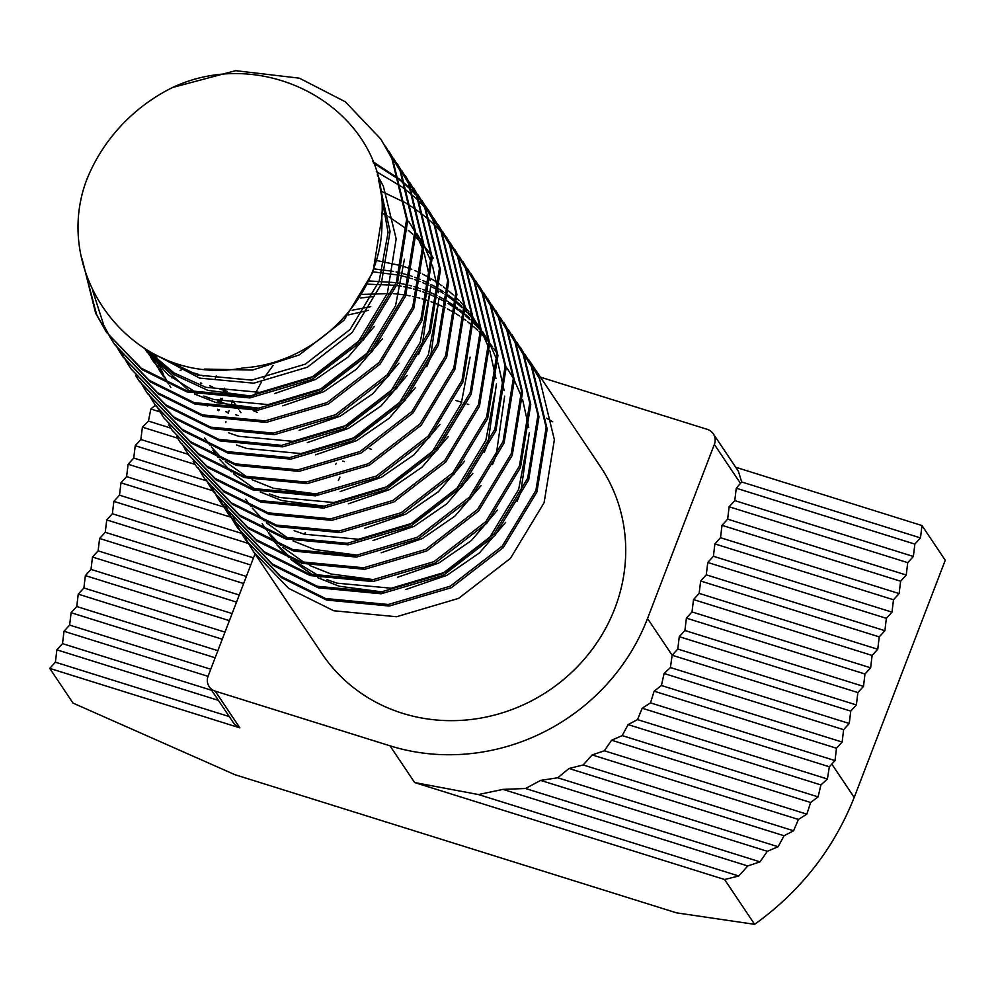 <?xml version="1.0" encoding="UTF-8"?>
<svg xmlns="http://www.w3.org/2000/svg" width="995" height="995" viewBox="0 0 995 995"><rect width="100%" height="100%" fill="white"/><g stroke="black" fill="none" stroke-linecap="round" stroke-linejoin="round"><path stroke-width="1.49" d="M516.654 341.932L531.392 366.645L546.155 427.477L535.882 490.473L502.214 546.155L450.362 586.154L388.299 604.5L325.539 598.517L280.54 576.192L245.827 540.148L242.357 534.701M241.884 533.917L238.688 528.283M238.253 527.474L235.342 521.654M234.944 520.808L232.32 514.801M225.728 422.527L225.977 421.47M228.191 413.435L229.111 410.5M231.524 403.572L232.718 400.463M520.36 347.205L532.424 368.175L547.175 429.007L536.902 492.003L503.234 547.685L451.394 587.684L389.319 606.03L326.571 600.047L281.56 577.722L245.827 540.136M246.35 540.907L242.904 535.447M242.432 534.651L239.285 529.004M524.862 354.17L539.601 378.884L554.364 439.728L544.091 502.711L510.423 558.394L458.571 598.393L396.507 616.738L333.748 610.768L288.737 588.443L254.036 552.387L250.566 546.939M250.093 546.155L246.897 540.534M246.461 539.713L243.551 533.892M254.036 552.387L321.932 653.64A167.732 157.023 -33.8 0 0 477.277 718.651A167.732 157.023 -33.8 0 0 614.873 608.306A167.732 157.023 -33.8 0 0 600.557 466.842L528.556 359.456M172.545 87.498A167.732 157.023 -33.8 0 0 86.005 181.637C50.695 279.197 137.509 388.361 243.539 367.876C319.917 362.988 385.674 291.299 381.806 217.457C390.488 113.629 269.185 42.051 172.545 87.498L235.641 70.67L299.408 78.182L345.253 101.751L380.824 139.089L391.868 158.528L406.619 219.373L396.346 282.356L362.678 338.039L310.838 378.038L248.762 396.383L186.015 390.413L141.004 368.075L106.303 332.031L95.619 313.126L82.063 258.775M380.824 139.101L392.888 160.058L407.651 220.902L397.378 283.886L363.71 339.569L311.858 379.568L249.795 397.913L187.035 391.943L142.036 369.605L106.303 332.019M106.813 332.79L96.639 314.656L83.356 264.371M385.326 146.054L400.077 170.767L414.828 231.611L404.555 294.607L370.886 350.277L319.034 390.276L256.971 408.634L194.224 402.652L149.213 380.326L114.512 344.27L111.042 338.835M110.557 338.039L103.816 325.365L92.523 290.092M389.033 151.339L401.097 172.297L415.86 233.141L405.587 296.137L371.919 351.807L320.067 391.806L258.003 410.164L195.244 404.181L150.233 381.856L114.512 344.27M115.022 345.029L111.589 339.569M393.535 158.304L408.286 183.018L423.037 243.85L412.763 306.846L379.095 362.516L327.243 402.515L265.18 420.873L202.433 414.89L157.421 392.565L122.721 356.508L119.238 351.073M118.766 350.277L115.569 344.656M397.241 163.578L409.306 184.548L424.069 245.379L413.783 308.375L380.127 364.046L328.275 404.057L266.212 422.402L203.453 416.42L158.441 394.095L122.708 356.508M123.231 357.267L119.798 351.807M401.744 170.543L416.495 195.256L431.245 256.088L420.972 319.084L387.304 374.767L335.452 414.766L273.389 433.111L210.642 427.129L165.63 404.803L130.93 368.759L127.447 363.312M126.974 362.528L123.778 356.894M123.343 356.086L120.432 350.265M405.45 175.829L417.514 196.786L432.278 257.618L421.992 320.614L388.336 376.297L336.484 416.296L274.421 434.641L211.661 428.671L166.65 406.333L130.93 368.759M131.44 369.518L128.007 364.058M127.534 363.262L124.375 357.615M409.952 182.781L424.703 207.495L439.454 268.339L429.181 331.323L395.512 387.005L343.661 427.004L281.597 445.35L218.85 439.38L173.839 417.054L139.138 380.998L135.656 375.55M413.659 188.067L425.723 209.025L440.474 269.869L430.201 332.865L396.545 388.535L344.693 428.534L282.63 446.879L219.87 440.909L174.859 418.584L139.138 380.998M139.648 381.757L136.215 376.297M418.161 195.032L432.9 219.733L447.663 280.578L437.39 343.573L403.721 399.244L351.869 439.243L289.806 457.601L227.059 451.618L182.048 429.293L147.335 393.236L143.865 387.801M143.392 387.005L140.195 381.383M421.868 200.306L433.932 221.263L448.683 282.107L438.409 345.103L404.754 400.774L352.902 440.773L290.826 459.13L228.079 453.148L183.068 430.823L147.335 393.236M147.857 393.995L144.412 388.535M143.952 387.739L140.792 382.092M426.37 207.271L441.108 231.984L455.872 292.816L445.598 355.812L411.93 411.495L360.078 451.494L298.015 469.839L235.255 463.857L190.256 441.531L155.543 405.475L152.073 400.04M151.601 399.244L148.404 393.622M430.076 212.544L442.141 233.514L456.892 294.346L446.618 357.342L412.95 413.024L361.11 453.023L299.035 471.369L236.288 465.386L191.276 443.061L155.543 405.475M156.066 406.246L152.621 400.774M152.148 399.99L149.001 394.343M434.579 219.509L449.317 244.223L464.08 305.055L453.807 368.05L420.139 423.733L368.287 463.732L306.224 482.077L243.464 476.107L198.453 453.77L163.752 417.726L160.282 412.278M159.809 411.495L156.613 405.86M438.273 224.795L450.349 245.753L465.1 306.597L454.827 369.58L421.159 425.263L369.307 465.262L307.244 483.607L244.496 477.637L199.485 455.3L163.752 417.726M164.262 418.485L160.829 413.024M442.775 231.748L457.526 256.461L472.289 317.305L462.003 380.301L428.347 435.972L376.496 475.971L314.432 494.328L251.673 488.346L206.661 466.021L171.961 429.964L168.491 424.529M446.481 237.034L458.558 257.991L473.309 318.835L463.036 381.831L429.367 437.501L377.515 477.5L315.452 495.858L252.705 489.876L207.694 467.55L171.961 429.964M172.471 430.723L169.038 425.263M450.984 243.999L465.735 268.712L480.498 329.544L470.212 392.54L436.556 448.21L384.704 488.209L322.641 506.567L259.882 500.584L214.87 478.259L180.17 442.203L176.7 436.768M454.69 249.272L466.767 270.242L481.518 331.074L471.244 394.07L437.576 449.74L385.724 489.751L323.661 508.097L260.914 502.114L215.903 479.789L180.17 442.203M180.68 442.962L177.247 437.501M459.192 256.237L473.943 280.951L488.694 341.782L478.421 404.778L444.765 460.461L392.913 500.46L330.85 518.805L268.09 512.823L223.079 490.498L188.378 454.454L184.908 449.006M462.899 261.511L474.963 282.481L489.727 343.312L479.453 406.308L445.785 461.991L393.933 501.99L331.87 520.335L269.123 514.353L224.111 492.027L188.378 454.441M188.888 455.212L185.456 449.752M184.983 448.956L181.824 443.31M467.401 268.476L482.152 293.189L496.903 354.033L486.63 417.017L452.961 472.7L401.122 512.699L339.046 531.044L276.299 525.074L231.288 502.749L196.587 466.692L193.117 461.245M471.108 273.762L483.172 294.719L497.935 355.563L487.662 418.559L453.994 474.229L402.142 514.228L340.079 532.574L277.331 526.604L232.32 504.278L196.587 466.692M197.097 467.451L193.664 461.991M475.61 280.727L490.361 305.428L505.112 366.272L494.838 429.268L461.17 484.938L409.318 524.937L347.255 543.295L284.508 537.312L239.496 514.987L204.796 478.931L201.326 473.496M479.316 286L491.381 306.957L506.144 367.802L495.871 430.798L462.202 486.468L410.35 526.467L348.287 544.825L285.528 538.842L240.516 516.517L204.796 478.931M205.306 479.689L201.873 474.229M201.4 473.433L198.241 467.787M483.819 292.965L498.57 317.679L513.321 378.51L503.047 441.506L469.379 497.189L417.527 537.188L355.464 555.533L292.717 549.551L247.705 527.226L213.005 491.169L209.522 485.734M209.049 484.938L205.853 479.316M487.525 298.239L499.589 319.208L514.353 380.04L504.079 443.036L470.411 498.719L418.559 538.718L356.496 557.063L293.736 551.081L248.725 528.755L213.005 491.169M213.515 491.928L210.082 486.468M209.609 485.684L206.45 480.038M492.027 305.204L506.778 329.917L521.529 390.749L511.256 453.745L477.588 509.428L425.736 549.427L363.672 567.772L300.925 561.802L255.914 539.464L221.213 503.42L217.731 497.973M217.258 497.189L214.062 491.555M213.626 490.746L210.716 484.926M495.734 310.49L507.798 331.447L522.562 392.279L512.276 455.275L478.62 510.957L426.768 550.956L364.705 569.302L301.945 563.332L256.934 540.994L221.201 503.408M221.723 504.179L218.291 498.719M217.818 497.923L214.659 492.276M500.236 317.442L514.987 342.156L529.738 403L519.465 465.996L485.796 521.666L433.944 561.665L371.881 580.01L309.134 574.04L264.123 551.715L229.422 515.659L225.94 510.211M225.467 509.428L222.271 503.806M221.835 502.985L218.925 497.177M215.107 379.095L216.301 375.986M503.943 322.728L516.007 343.685L530.758 404.53L520.485 467.526L486.829 523.196L434.977 563.195L372.914 581.553L310.154 575.57L265.143 553.245L229.41 515.659M229.932 516.417L226.499 510.957M226.027 510.161L222.868 504.515M508.445 329.693L523.183 354.407L537.947 415.238L527.673 478.234L494.005 533.905L442.153 573.904L380.09 592.261L317.343 586.279L272.332 563.954L237.618 527.897L234.148 522.462M233.676 521.666L230.479 516.044M230.044 515.223L227.134 509.415M226.736 508.569L224.111 502.562M217.519 410.276L217.768 409.231M219.982 401.196L220.902 398.261M223.315 391.333L224.509 388.224M512.151 334.967L524.216 355.936L538.967 416.768L528.693 479.764L495.037 535.434L443.185 575.433L381.11 593.791L318.363 587.809L273.351 565.483L237.618 527.897M238.141 528.656L234.696 523.196M234.235 522.4L231.076 516.753M230.641 515.932L227.768 510.099M227.37 509.253L224.783 503.221M218.813 410.711L219.136 409.43M221.363 401.545L222.395 398.361M224.833 391.57L225.529 389.754M372.851 161.688L399.978 179.473M400.711 180.083L405.773 184.461M406.47 185.107L411.246 189.672M411.905 190.331L416.407 195.082M417.029 195.779L421.271 200.704M421.855 201.425L425.823 206.525M373.349 162.944L400.251 180.393M400.997 181.003L406.084 185.356M406.793 185.99L411.607 190.542M412.278 191.202L416.805 195.928M417.44 196.612L421.706 201.525M422.29 202.234L426.295 207.321M426.843 208.054L430.586 213.316M376.321 171.588L402.042 186.96M402.826 187.545L408.174 191.724M408.92 192.333L413.982 196.711M414.679 197.346L419.455 201.91M420.114 202.582L424.616 207.321M425.238 208.017L429.467 212.942M430.064 213.664L434.031 218.763M380.65 190.94L405.127 202.632M405.997 203.154L411.98 206.91M412.813 207.47L418.46 211.437M419.243 212.022L424.591 216.201M425.338 216.81L430.387 221.188M431.096 221.823L435.872 226.4M436.531 227.059L441.034 231.81M441.656 232.507L445.884 237.432M446.469 238.153L450.437 243.253M552.673 421.706A167.732 157.023 -33.8 0 0 546.417 418.198M336.434 463.371A167.732 157.023 -33.8 0 0 335.651 464.304M240.927 412.714L239.758 410.96M238.725 409.43L237.32 407.328M235.156 404.107L233.738 401.992M177.545 438.148L142.397 427.153L140.867 439.504L135.233 445.698L133.74 458.061L128.106 464.255L126.614 476.63L120.98 482.811L119.499 495.187L113.865 501.368L112.373 513.743L106.739 519.925L105.246 532.3L99.612 538.482L98.119 550.857L92.485 557.038L91.005 569.414L85.371 575.595L83.878 587.97L78.244 594.164L76.752 606.527L71.118 612.721L69.625 625.084L63.991 631.278L62.511 643.641L56.877 649.834L55.384 662.197L49.75 668.391L73.021 703.092L234.82 774.657L676.525 912.85L754.633 924.33C800.428 891.408 833.623 849.121 854.195 797.455L945.25 560.247L921.979 525.547L735.715 467.264M754.633 924.33L724.584 879.505L414.629 782.543L478.433 794.545L502.948 789.383L525.522 788.5L540.646 780.391L557.722 777.779L569.028 768.488L583.194 764.968L592.149 754.931L604.338 750.79L611.577 740.218L622.236 735.604L628.106 724.609L637.509 719.596L642.198 708.229L829.332 766.772L835.004 760.603L836.496 748.228L842.131 742.046L843.623 729.671L849.257 723.489L850.75 711.114L856.384 704.933L857.864 692.557L863.498 686.376L864.991 674.001L870.625 667.819L872.117 655.444L877.752 649.262L879.244 636.887L884.878 630.693L886.358 618.33L891.993 612.136L893.485 599.774L899.119 593.58L900.612 581.217L906.246 575.023L907.738 562.66L913.373 556.466L914.853 544.103L920.487 537.909L921.979 525.547M740.554 483.508L714.348 444.417A12.574 11.778 -33.8 0 0 713.278 433.808L738.414 471.307L741.673 481.966L736.263 488.222L734.77 500.597L729.136 506.778L727.643 519.154L722.009 525.335L720.517 537.71L714.883 543.904L713.403 556.267L707.768 562.461L706.276 574.824L700.642 581.018L699.149 593.381L693.515 599.575L692.022 611.937L686.388 618.131L684.908 630.494L679.274 636.688L677.782 649.051L672.147 655.245L850.75 711.114M714.348 444.417L647.521 618.517A203.366 190.393 146.2 0 1 390.003 745.815L215.243 691.139L239.87 727.867L49.75 668.391M255.031 553.867L208.129 676.053A12.574 11.778 -33.8 0 0 209.211 686.674A12.574 11.778 -33.8 0 0 215.243 691.139M713.278 433.808A12.574 11.778 -33.8 0 0 707.234 429.342L540.434 377.155M339.904 477.115L338.375 480.51M305.453 532.574L303.923 534.104M642.198 708.229L650.494 702.88L654.138 691.177L661.426 685.505L664.088 673.503L670.419 667.545L672.147 655.245L647.521 618.517M829.332 766.772L827.417 779.01L820.912 784.931L818.077 796.883L810.626 802.505L806.846 814.146L798.413 819.457L793.587 830.788L784.072 835.763L778.102 846.733L767.344 851.31L760.018 861.857L747.767 865.973L738.775 875.998L724.584 879.505M142.397 427.153L148.454 421.096L150.83 409.007L155.357 405.189M171.961 377.951L172.371 376.869M180.132 370.513L182.284 369.319M741.673 481.966L920.487 537.909M736.263 488.222L914.853 544.103M734.77 500.597L913.373 556.466M729.136 506.778L907.738 562.66M727.643 519.154L906.246 575.023M722.009 525.335L900.612 581.217M720.517 537.71L899.119 593.58M714.883 543.904L893.485 599.774M713.403 556.267L891.993 612.136M707.768 562.461L886.358 618.33M706.276 574.824L884.878 630.693M700.642 581.018L879.244 636.887M699.149 593.381L877.752 649.262M693.515 599.575L872.117 655.444M692.022 611.937L870.625 667.819M686.388 618.131L864.991 674.001M684.908 630.494L863.498 686.376M679.274 636.688L857.864 692.557M677.782 649.051L856.384 704.933M664.088 673.503L843.623 729.671M670.419 667.545L849.257 723.489M654.138 691.177L836.496 748.228M661.426 685.505L842.131 742.046M650.494 702.88L835.004 760.603M637.509 719.596L827.417 779.01M628.106 724.609L820.912 784.931M622.236 735.604L818.077 796.883M611.577 740.218L810.626 802.505M604.338 750.79L806.846 814.146M592.149 754.931L798.413 819.457M583.194 764.968L793.587 830.788M569.028 768.488L784.072 835.763M557.722 777.779L778.102 846.733M540.646 780.391L767.344 851.31M525.522 788.5L760.018 861.857M502.948 789.383L747.767 865.973M478.433 794.545L738.775 875.998M239.87 727.867L234.347 724.161L209.211 686.674M229.273 716.599L55.384 662.197M218.39 700.356L56.877 649.834M211.636 690.294L62.511 643.641M208.03 676.339L63.991 631.278M210.753 669.237L69.625 625.084M215.156 657.77L71.118 612.721M217.88 650.68L76.752 606.527M222.271 639.213L78.244 594.164M224.994 632.123L83.878 587.97M229.397 620.656L85.371 575.595M232.121 613.567L91.005 569.414M236.524 602.099L92.485 557.038M239.248 595.01L98.119 550.857M243.651 583.543L99.612 538.482M246.374 576.441L105.246 532.3M250.765 564.986L106.739 519.925M253.489 557.884L112.373 513.743M247.991 543.332L113.865 501.368M241.337 533.295L119.499 495.187M230.33 517.027L120.98 482.811M212.694 490.722L128.106 464.255M223.614 506.965L126.614 476.63M195.095 464.429L135.233 445.698M205.953 480.66L133.74 458.061M188.316 454.354L140.867 439.504M170.705 428.061L148.454 421.096M159.984 411.868L150.83 409.007M344.382 461.605L342.79 461.108M238.253 415.574L235.591 414.741M228.464 412.515L225.828 411.681M207.619 405.985L204.323 404.953M371.471 449.292L369.232 448.596M230.877 405.313L227.059 404.119M224.596 403.348L221.139 402.266M219.783 401.843L217.42 401.097M209.186 398.522L208.403 398.286M227.246 391.333L225.168 390.687M223.726 390.239L219.46 388.908M212.47 386.719L209.609 385.824M201.711 383.349L200.381 382.938M203.764 376.048L201.177 375.227M198.838 374.506L194.398 373.113M193.092 372.702L192.06 372.379M468.782 404.542L467.177 404.045M465.672 403.572L464.516 403.211M461.705 402.328L455.909 400.512M253.128 410.574L257.096 412.328M379.505 184.224L388.062 232.494L379.145 281.212L350.116 329.457L305.341 364.145L251.747 380.115L197.557 375.053L160.543 357.155M377.267 174.846L383.349 186.177L396.172 238.887L387.353 293.45L358.312 341.695L313.549 376.396L259.956 392.366L205.766 387.291L173.963 372.864L147.235 350.265M404.443 259.185L395.562 305.701L366.521 353.946L321.758 388.635L268.165 404.604L213.975 399.542L203.838 396.035M197.794 393.485L168.242 374.941L144.922 348.872M153.367 361.471L150.394 356.807M149.449 355.227L146.75 350.377M161.576 373.71L158.603 369.046M157.645 367.466L154.959 362.615M154.101 360.974L151.675 355.936M150.917 354.22L149.897 351.782M429.069 295.913L420.188 342.417L391.147 390.674L346.384 425.362L292.791 441.332L238.589 436.27L228.464 432.75M168.416 383.883L163.155 374.854M162.309 373.212L159.884 368.175M159.125 366.471L156.999 361.235M156.339 359.456L154.573 354.282M437.278 308.151L428.397 354.668L399.356 402.913L354.593 437.601L300.987 453.571L246.797 448.509L236.673 445.001M470.113 357.118L461.232 403.634L432.191 451.879L387.416 486.567L333.822 502.537L279.632 497.475L269.496 493.968M494.726 393.846L485.846 440.362L456.804 488.607L412.042 523.295L358.449 539.265L304.259 534.203L294.122 530.696M374.108 268.924L393.572 271.399M396.109 271.921L399.604 272.717M400.985 273.053L410.326 275.752M411.607 276.187L412.465 276.473M414.616 277.244L420.363 279.471M422.9 280.553L428.758 283.276M430.997 284.421L436.121 287.219M437.887 288.251L438.882 288.849M439.977 289.52L443.024 291.46M444.69 292.567L447.551 294.57M448.621 295.341L455.959 301.099M456.991 301.983L461.27 305.851M462.638 307.156L464.167 308.649M465.187 309.681L466.605 311.149M467.874 312.517L471.568 316.696M473.309 318.786L476.195 322.467M477.301 323.947L480.448 328.449M369.356 280.963L396.234 282.655M397.739 282.903L407.813 284.956M409.194 285.304L411.594 285.926M413.932 286.585L418.534 288.003M419.815 288.426L420.661 288.712M422.825 289.483L428.571 291.709M429.778 292.219L436.967 295.527M439.205 296.659L444.33 299.458M446.096 300.49L447.091 301.087M448.185 301.759L455.76 306.808M456.829 307.579L457.712 308.226M459.267 309.408L463.782 313.027M465.25 314.271L469.478 318.089M470.846 319.395L472.376 320.9M473.396 321.92L479.777 328.935M481.518 331.024L484.403 334.718M485.51 336.198L488.657 340.688M362.566 294.396L391.769 293.488M393.423 293.612L404.443 294.906M405.948 295.142L409.99 295.876M412.527 296.398L416.022 297.194M417.402 297.542L419.803 298.164M422.141 298.823L426.731 300.241M428.024 300.664L428.87 300.963M431.034 301.721L436.78 303.948M439.317 305.042L445.175 307.766M447.414 308.898L452.538 311.696M454.305 312.728L455.3 313.325M456.394 313.997L459.441 315.937M461.095 317.044L463.969 319.047M465.038 319.818L465.921 320.477M467.476 321.646L471.991 325.278M473.458 326.509L477.687 330.328M479.055 331.633L480.585 333.138M481.605 334.171L483.023 335.638M484.291 336.994L487.985 341.185M489.727 343.275L492.612 346.956M493.707 348.437L496.866 352.926M352.155 310.241L370.774 306.634M527.561 442.812L518.681 489.329L489.639 537.574L444.877 572.262L391.271 588.232L337.081 583.169L326.957 579.662M320.9 577.112L293.873 560.633M291.311 558.531L277.804 545.272M276.324 543.556L268.277 532.86M381.806 217.457L372.988 272.033L343.959 320.278L299.184 354.966L252.531 370.065L204.224 369.058M378.61 180.083L390.077 231.487L381.197 284.272L352.168 332.517L307.393 367.205L253.8 383.174L199.609 378.112L155.17 354.581M374.331 326.484L348.175 357.006L315.602 379.456L274.496 393.61M251.424 396.097L207.818 390.351L173.926 374.58L146.091 349.581M382.54 338.723L356.384 369.244L323.81 391.694L282.704 405.848M259.633 408.348L216.027 402.602L194.56 394.008M189.896 391.532L147.21 352.28L145.158 349.22M146.19 350.75L145.059 348.959M154.399 362.988L151.501 358.287M150.568 356.683L147.944 351.795M398.958 363.212L372.802 393.734L340.228 416.184L299.122 430.337M163.628 376.769L159.697 370.526M158.777 368.921L156.153 364.033M155.319 362.367L152.969 357.28M152.235 355.563L150.966 352.379M408.659 221.363L414.828 231.536M415.873 233.477L423.149 249.994M424.156 252.917L430.263 280.49M430.785 285.988L422.241 345.489L418.609 354.419M407.166 375.451L381.01 405.972L348.437 428.422L307.331 442.576M170.817 387.478L169.523 385.451M168.628 383.971L164.362 376.272M163.528 374.605L161.178 369.531M160.444 367.802L158.392 362.528M157.745 360.725L155.904 354.954M416.868 233.601L423.037 243.775M424.081 245.728L431.345 262.232M432.365 265.155L438.472 292.729M438.994 298.226L430.449 357.727L426.818 366.657M415.375 387.702L389.219 418.223L356.645 440.661L315.539 454.827M381.981 213.104L387.13 215.815M388.933 216.823L406.681 228.987M408.385 230.392L412.689 234.173M414.082 235.454L414.927 236.263M415.947 237.258L423.074 244.782M424.081 245.952L431.208 255.093M432.228 256.548L433.273 258.091M439.989 424.417L413.833 454.939L381.272 477.389L340.153 491.542M317.082 494.042L273.476 488.296L252.009 479.702M247.345 477.227L225.343 461.618M223.141 459.628L211.313 446.979M209.982 445.325L204.659 437.974M448.198 436.668L422.042 467.19L389.468 489.627L348.362 503.793M325.29 506.281L281.684 500.535L260.217 491.953M255.553 489.465L233.551 473.856M231.35 471.866L219.522 459.23M218.191 457.563L212.868 450.225M464.615 461.145L438.459 491.667L405.885 514.116L364.779 528.27M376.707 260.528L401.557 265.752M402.863 266.162L411.756 269.297M414.728 270.503L420.686 273.165M422.601 274.098L428.173 277.02M431.619 278.998L435.188 281.187M436.867 282.281L439.255 283.886M440.337 284.632L441.768 285.652M443.347 286.809L447.725 290.204M448.757 291.05L453.732 295.378M455.113 296.672L455.971 297.468M456.991 298.463L459.143 300.627M460.449 301.97L464.105 305.987M465.424 307.517L468.919 311.821M470.038 313.288L472.239 316.298M473.272 317.766L480.485 329.469M481.53 331.422L488.806 347.927M489.826 350.849L495.933 378.423M496.443 383.921L487.898 443.422L484.267 452.352M472.824 473.396L446.668 503.918L414.094 526.355L372.988 540.509M373.063 271.834L398.846 275.13M400.264 275.441L409.766 277.991M411.072 278.401L412.303 278.799M414.505 279.533L419.952 281.535M422.937 282.754L428.895 285.416M430.81 286.349L436.382 289.259M439.827 291.236L443.397 293.425M445.076 294.52L447.464 296.124M448.534 296.871L455.921 302.443M456.966 303.301L461.941 307.617M463.322 308.91L464.18 309.719M465.2 310.701L467.351 312.865M468.657 314.209L472.314 318.238M473.334 319.407L477.127 324.071M478.247 325.539L480.448 328.549M482.525 331.546L488.694 341.72M489.739 343.661L497.015 360.178M498.022 363.1L504.142 390.662M504.652 396.172L496.107 455.66L492.475 464.59M481.033 485.635L454.877 516.156L422.303 538.593L381.197 552.76M358.125 555.247L314.519 549.501L293.052 540.919M288.388 538.432L266.374 522.823M264.185 520.845L252.357 508.196M251.026 506.53L245.703 499.191M367.889 284.172L395.239 285.279M396.769 285.49L401.246 286.212M403.833 286.697L407.054 287.368M408.46 287.692L411.271 288.363M413.646 288.985L417.975 290.229M419.281 290.639L420.512 291.037M422.713 291.771L428.161 293.786M429.392 294.271L437.103 297.654M439.019 298.587L444.578 301.51M448.036 303.475L455.673 308.363M456.742 309.109L458.185 310.129M459.765 311.286L464.13 314.681M465.834 316.087L470.15 319.868M471.53 321.149L472.389 321.957M473.409 322.952L475.56 325.104M476.866 326.459L480.523 330.477M481.829 331.994L485.336 336.31M486.455 337.778L488.657 340.787M360.401 298.052L372.441 296.647M497.45 510.112L471.294 540.633L438.72 563.083L397.614 577.237M374.543 579.737L330.925 573.991L309.47 565.396M304.806 562.921L282.791 547.312M280.602 545.322L268.762 532.673M267.444 531.019L262.12 523.668M254.123 395.774L261.337 382.217M263.712 378.411L273.065 365.476M348.536 314.88L368.61 310.303M507.151 368.262L513.321 378.448M514.365 380.388L521.629 396.905M522.649 399.816L528.755 427.39M529.278 432.887L520.733 492.388L517.101 501.318M505.659 522.363L479.503 552.884L446.929 575.321L405.823 589.488M382.752 591.975L339.133 586.229L317.666 577.647M313.015 575.16L291 559.551M288.811 557.561L276.971 544.924M275.652 543.258L270.329 535.919M831.832 764.098L854.195 797.455M414.629 782.543L390.003 745.815"/></g></svg>
